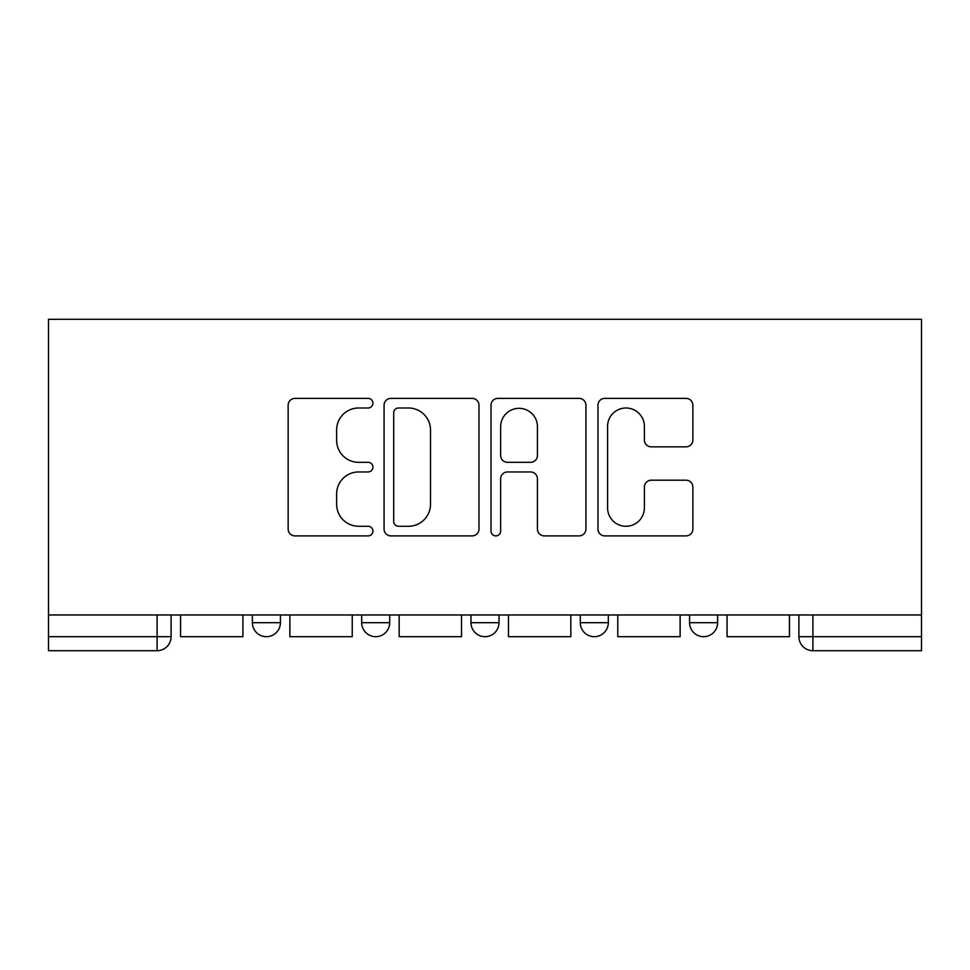 <?xml version="1.0" encoding="UTF-8"?>
<svg xmlns="http://www.w3.org/2000/svg" width="970" height="970" viewBox="0 0 970 970"><rect width="100%" height="100%" fill="white"/><g stroke="black" fill="none" stroke-linecap="round" stroke-linejoin="round"><path stroke-width="1.45" d="M372.904 403.18A4.814 4.814 0 0 0 368.091 398.367L295.013 398.367A6.875 6.875 0 0 0 288.138 405.242L288.138 529.026A6.875 6.875 0 0 0 295.013 535.901L368.091 535.901A4.814 4.814 0 0 0 372.904 531.087A4.814 4.814 0 0 0 368.091 526.274L358.633 526.274A22.007 22.007 0 0 1 336.626 504.267L336.626 493.96A22.007 22.007 0 0 1 358.633 471.953L368.091 471.953A4.814 4.814 0 0 0 372.904 467.128A4.814 4.814 0 0 0 368.091 462.314L358.633 462.314A22.007 22.007 0 0 1 336.626 440.307L336.626 430.001A22.007 22.007 0 0 1 358.633 407.994L368.091 407.994A4.814 4.814 0 0 0 372.904 403.18M580.29 614.968L580.29 622.679L608.311 622.679A14.016 14.016 0 0 1 594.295 636.684A14.016 14.016 0 0 1 580.29 622.679L580.29 614.968M685.984 446.843A6.875 6.875 0 0 0 692.871 439.968L692.871 405.242A6.875 6.875 0 0 0 685.984 398.367L604.831 398.367A6.875 6.875 0 0 0 597.957 405.242L597.957 529.026A6.875 6.875 0 0 0 604.831 535.901L685.984 535.901A6.875 6.875 0 0 0 692.871 529.026L692.871 487.073A6.875 6.875 0 0 0 685.984 480.198L651.258 480.198A6.875 6.875 0 0 0 644.383 487.073L644.383 507.88A18.394 18.394 0 0 1 625.989 526.274A18.394 18.394 0 0 1 607.584 507.88L607.584 426.388A18.394 18.394 0 0 1 625.989 407.994A18.394 18.394 0 0 1 644.383 426.388L644.383 439.968A6.875 6.875 0 0 0 651.258 446.843L685.984 446.843M921.5 614.968L48.5 614.968L48.5 319.3L921.5 319.3L921.5 650.7L812.896 650.7A14.016 14.016 0 0 1 798.892 636.684L921.5 636.684M478.986 405.242A6.875 6.875 0 0 0 472.111 398.367L390.958 398.367A6.875 6.875 0 0 0 384.071 405.242L384.071 529.026A6.875 6.875 0 0 0 390.958 535.901L472.111 535.901A6.875 6.875 0 0 0 478.986 529.026L478.986 405.242M497.889 398.367L579.041 398.367A6.875 6.875 0 0 1 585.928 405.242L585.928 529.026A6.875 6.875 0 0 1 579.041 535.901L544.315 535.901A6.875 6.875 0 0 1 537.441 529.026L537.441 478.828A6.875 6.875 0 0 0 530.566 471.953L507.528 471.953A6.875 6.875 0 0 0 500.641 478.828L500.641 531.087A4.814 4.814 0 0 1 495.828 535.901A4.814 4.814 0 0 1 491.014 531.087L491.014 405.242A6.875 6.875 0 0 1 497.889 398.367M798.892 614.968L798.892 636.684L798.892 614.968M171.108 614.968L171.108 636.684L171.108 614.968M157.104 614.968L157.104 650.7L48.5 650.7L48.5 636.684L171.108 636.684A14.016 14.016 0 0 1 157.104 650.7A14.016 14.016 0 0 0 171.108 636.684M48.5 614.968L48.5 636.684M717.618 614.968L717.618 622.679A14.016 14.016 0 0 1 703.602 636.684A14.016 14.016 0 0 1 689.585 622.679A14.016 14.016 0 0 0 703.602 636.684A14.016 14.016 0 0 0 717.618 622.679L717.618 614.968M689.585 614.968L689.585 622.679L717.618 622.679M608.311 614.968L608.311 622.679M499.016 614.968L499.016 622.679A14.016 14.016 0 0 1 485 636.684A14.016 14.016 0 0 1 470.983 622.679A14.016 14.016 0 0 0 485 636.684A14.016 14.016 0 0 0 499.016 622.679L470.983 622.679L470.983 614.968M361.689 614.968L361.689 622.679L389.71 622.679L389.71 614.968L389.71 622.679A14.016 14.016 0 0 1 375.705 636.684A14.016 14.016 0 0 1 361.689 622.679A14.016 14.016 0 0 0 375.705 636.684M252.382 614.968L252.382 622.679L280.415 622.679L280.415 614.968L280.415 622.679A14.016 14.016 0 0 1 266.398 636.684A14.016 14.016 0 0 1 252.382 622.679A14.016 14.016 0 0 0 266.398 636.684M398.512 407.994A4.814 4.814 0 0 0 393.699 412.808L393.699 521.46A4.814 4.814 0 0 0 398.512 526.274L408.491 526.274A22.007 22.007 0 0 0 430.498 504.267L430.498 430.001A22.007 22.007 0 0 0 408.491 407.994L398.512 407.994M537.441 426.727A18.394 18.394 0 0 0 519.047 408.334A18.394 18.394 0 0 0 500.641 426.727L500.641 455.439A6.875 6.875 0 0 0 507.528 462.314L530.566 462.314A6.875 6.875 0 0 0 537.441 455.439L537.441 426.727M242.924 614.968L242.924 636.684L180.565 636.684L180.565 614.968M352.231 614.968L352.231 636.684L289.872 636.684L289.872 614.968M461.526 614.968L461.526 636.684L399.167 636.684L399.167 614.968M570.833 614.968L570.833 636.684L508.474 636.684L508.474 614.968M680.128 614.968L680.128 636.684L617.769 636.684L617.769 614.968M789.434 614.968L789.434 636.684L727.076 636.684L727.076 614.968M812.896 614.968L812.896 650.7"/></g></svg>

